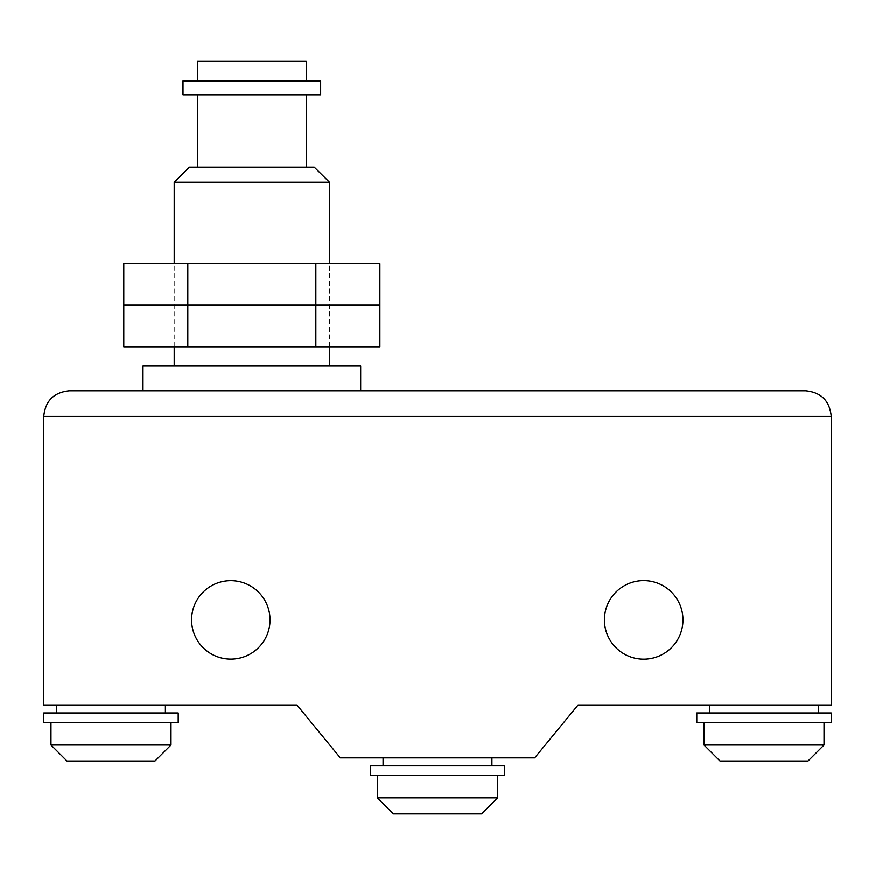 <?xml version="1.0" encoding="UTF-8"?>
<svg xmlns="http://www.w3.org/2000/svg" width="875" height="875" viewBox="0 0 875 875"><rect width="100%" height="100%" fill="white"/><g stroke="black" fill="none" stroke-linecap="round" stroke-linejoin="round"><path stroke-width="0.66" stroke-dasharray="4.38 3.28" d="M379.881 346.817L123.78 346.817M123.78 263.583L315.853 263.583L315.853 305.2L379.881 305.2L123.78 305.2L315.853 305.2L315.853 346.817M187.808 263.583L187.808 346.817M315.853 263.583L379.881 263.583M142.986 390.83L360.675 390.83L142.986 390.83M142.986 366.023L360.675 366.023M329.459 346.817L329.459 263.583M174.202 366.023L329.459 366.023L174.202 366.023M174.202 346.817L174.202 263.583M174.202 182.175L329.459 182.175M189.405 167.147L314.256 167.147M197.411 167.147L306.25 167.147L197.411 167.147M197.411 94.773L306.25 94.773L197.411 94.773M183.006 94.773L320.655 94.773M183.006 80.938L320.655 80.938M197.411 80.938L306.25 80.938L197.411 80.938M197.411 61.097L306.25 61.097M824.042 722.608L704.003 722.608L824.042 722.608M818.442 705.009L709.603 705.009L818.442 705.009M818.442 713.005L709.603 713.005L818.442 713.005M696.795 722.608L831.25 722.608M696.795 713.005L831.25 713.005M720.005 761.031L808.041 761.031M704.003 745.019L824.042 745.019M497.525 775.48L377.475 775.48L497.525 775.48M497.525 797.891L377.475 797.891M481.512 813.903L393.488 813.903M491.925 757.881L383.075 757.881L491.925 757.881M491.925 765.877L383.075 765.877L491.925 765.877M504.722 765.877L370.278 765.877M504.722 775.48L370.278 775.48M170.997 722.608L50.958 722.608L170.997 722.608M170.997 745.019L50.958 745.019M154.995 761.031L66.959 761.031M165.397 705.009L56.558 705.009L165.397 705.009M165.397 713.005L56.558 713.005L165.397 713.005M178.205 713.005L43.75 713.005M178.205 722.608L43.75 722.608M230.803 659.148A39.222 39.222 0 0 1 191.581 619.927A39.222 39.222 0 0 1 230.803 580.694A39.222 39.222 0 0 1 270.025 619.927A39.222 39.222 0 0 1 230.803 659.148M643.694 580.639A39.277 39.277 0 0 1 682.97 619.927A39.277 39.277 0 0 1 643.694 659.203A39.277 39.277 0 0 1 604.417 619.927A39.277 39.277 0 0 1 643.694 580.639M831.25 705.009L831.25 416.434L43.75 416.434L43.75 705.009L296.92 705.009L340.32 757.881L534.68 757.881L578.091 705.009L831.25 705.009"/><path stroke-width="1.31" d="M315.853 346.817L315.853 305.2L187.808 305.2L379.881 305.2L315.853 305.2L315.853 263.583L379.881 263.583L379.881 346.817L123.78 346.817L123.78 305.2L187.808 305.2L187.808 346.817M187.808 305.2L123.78 305.2L123.78 263.583L187.808 263.583L187.808 305.2M315.853 263.583L187.808 263.583M360.675 390.83L360.675 366.023L142.986 366.023L142.986 390.83L805.645 390.83C821.166 392.372 829.697 400.914 831.25 416.434L831.25 705.009L578.091 705.009L534.68 757.881L340.32 757.881L296.92 705.009L43.75 705.009L43.75 416.434C45.303 400.914 53.834 392.372 69.355 390.83L142.986 390.83M329.459 366.023L329.459 346.817M329.459 263.583L329.459 182.175L314.256 167.147L189.405 167.147L174.202 182.175L174.202 263.583M174.202 366.023L174.202 346.817M306.25 167.147L306.25 94.773M197.411 167.147L197.411 94.773M320.655 94.773L320.655 80.938L183.006 80.938L183.006 94.773L320.655 94.773M306.25 80.938L306.25 61.097L197.411 61.097L197.411 80.938M329.459 182.175L174.202 182.175M824.042 722.608L824.042 745.019L704.003 745.019L720.005 761.031L808.041 761.031L824.042 745.019M704.003 722.608L704.003 745.019M818.442 705.009L818.442 713.005M709.603 705.009L709.603 713.005M831.25 713.005L831.25 722.608L696.795 722.608L696.795 713.005L831.25 713.005M377.475 775.48L377.475 797.891L393.488 813.903L481.512 813.903L497.525 797.891L497.525 775.48M383.075 757.881L383.075 765.877M491.925 757.881L491.925 765.877M370.278 765.877L370.278 775.48L504.722 775.48L504.722 765.877L370.278 765.877M377.475 797.891L497.525 797.891M50.958 722.608L50.958 745.019L66.959 761.031L154.995 761.031L170.997 745.019L170.997 722.608M56.558 705.009L56.558 713.005M165.397 705.009L165.397 713.005M43.75 713.005L43.75 722.608L178.205 722.608L178.205 713.005L43.75 713.005M50.958 745.019L170.997 745.019M230.803 580.694A39.222 39.222 0 0 0 191.581 619.927A39.222 39.222 0 0 0 230.803 659.148A39.222 39.222 0 0 0 270.025 619.927A39.222 39.222 0 0 0 230.803 580.694M643.694 659.203A39.277 39.277 0 0 0 682.97 619.927A39.277 39.277 0 0 0 643.694 580.639A39.277 39.277 0 0 0 604.417 619.927A39.277 39.277 0 0 0 643.694 659.203M805.645 390.83L69.355 390.83C53.834 392.372 45.303 400.914 43.75 416.434L831.25 416.434C829.697 400.914 821.166 392.372 805.645 390.83"/></g></svg>
